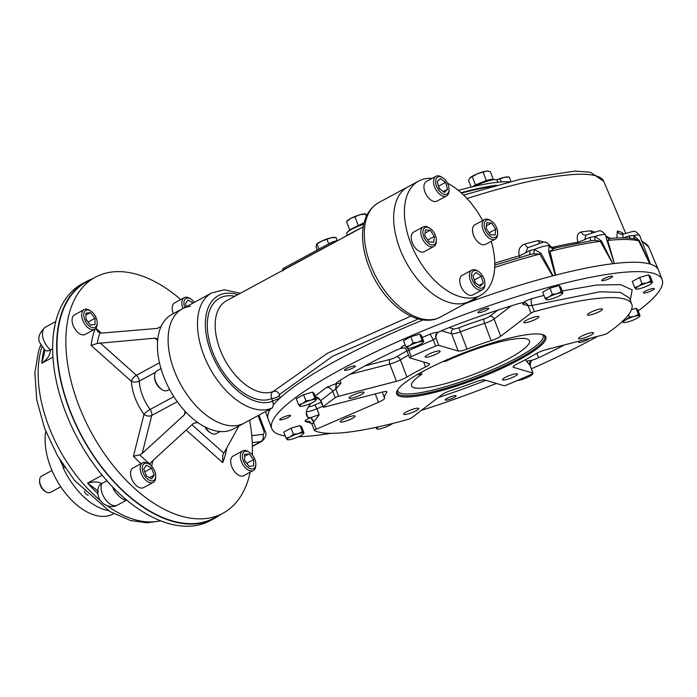 <?xml version="1.0" encoding="UTF-8"?>
<svg xmlns="http://www.w3.org/2000/svg" width="697" height="697" viewBox="0 0 697 697"><rect width="100%" height="100%" fill="white"/><g stroke="black" fill="none" stroke-linecap="round" stroke-linejoin="round"><path stroke-width="1.05" d="M488.719 308.588A5.803 1.054 159.1 0 0 488.728 308.405A5.803 1.054 159.1 0 0 482.925 309.485A5.803 1.054 159.1 0 0 477.881 312.544A5.803 1.054 159.1 0 0 483.248 311.62A5.803 1.054 159.1 0 0 488.719 308.588M610.607 277.99A5.803 1.054 159.1 0 0 612.541 276.343A5.803 1.054 159.1 0 0 606.747 277.423A5.803 1.054 159.1 0 0 601.703 280.482A5.803 1.054 159.1 0 0 604.987 280.229A5.803 1.054 159.1 0 0 610.607 277.99M648.358 292.026A5.803 1.054 159.1 0 0 654.265 288.654A5.803 1.054 159.1 0 0 648.471 289.743A5.803 1.054 159.1 0 0 643.427 292.801A5.803 1.054 159.1 0 0 648.358 292.026M580.174 340.842A5.803 1.054 159.1 0 0 578.623 342.279A5.803 1.054 159.1 0 0 579.869 342.462A5.803 1.054 159.1 0 0 585.41 340.798A5.803 1.054 159.1 0 0 589.383 338.454M445.252 399.764A5.803 1.054 159.1 0 0 445.244 399.939A5.803 1.054 159.1 0 0 451.046 398.858A5.803 1.054 159.1 0 0 456.091 395.8A5.803 1.054 159.1 0 0 450.724 396.724A5.803 1.054 159.1 0 0 445.252 399.764M285.604 416.318A5.803 1.054 159.1 0 0 279.697 419.69A5.803 1.054 159.1 0 0 285.5 418.601A5.803 1.054 159.1 0 0 290.544 415.551A5.803 1.054 159.1 0 0 285.604 416.318M354.102 365.881A5.803 1.054 159.1 0 0 347.899 367.833A5.803 1.054 159.1 0 0 344.51 370.203A5.803 1.054 159.1 0 0 350.303 369.122A5.803 1.054 159.1 0 0 355.348 366.064A5.803 1.054 159.1 0 0 354.102 365.881M638.182 310.888A208.908 37.978 159.1 0 0 662.15 279.645A208.908 37.978 159.1 0 0 617.133 272.997A208.908 37.978 159.1 0 0 393.944 343.386A208.908 37.978 159.1 0 0 271.821 428.699A208.908 37.978 159.1 0 0 285.239 435.965M298.621 436.697A208.908 37.978 159.1 0 0 330.761 433.342M421.432 410.359A208.908 37.978 159.1 0 0 496.421 383.455M531.367 368.818A208.908 37.978 159.1 0 0 597.747 336.294M621.306 322.397A208.908 37.978 159.1 0 0 622.552 321.596M564.352 344.937A171.767 31.226 -20.9 0 1 538.537 357.744A9.288 1.69 -20.9 0 1 531.68 360.34L530.373 362.649M485.887 380.344A171.767 31.226 -20.9 0 1 438.178 397.569M311.629 423.428L305.042 421.31C304.998 420.422 306.898 419.176 310.723 417.573L311.089 417.416A9.288 1.69 -20.9 0 1 307.969 417.433A171.767 31.226 -20.9 0 1 306.636 415.36A171.767 31.226 -20.9 0 1 311.132 403.241M316.072 398.44A9.288 1.69 -20.9 0 1 317.483 397.63M316.917 397.482L315.785 397.699M315.149 396.018L326.449 387.471L336.424 383.507A9.288 1.69 -20.9 0 1 336.398 383.463A9.288 1.69 -20.9 0 1 338.089 381.634A171.767 31.226 -20.9 0 1 395.434 350.608A9.288 1.69 -20.9 0 1 401.716 348.186L401.629 348.16C400.226 347.916 401.324 346.871 404.931 345.041L405.14 344.945M422.19 337.479L430.18 334.124C434.545 332.513 437.193 331.929 438.143 332.373L438.239 332.417A9.288 1.69 -20.9 0 1 443.71 329.759A171.767 31.226 -20.9 0 1 518.219 303.744A9.288 1.69 -20.9 0 1 523.072 302.794L523.186 302.707C524.797 301.365 527.742 299.998 532.029 298.595L543.948 295.38M562.165 290.98L596.649 285.012L620.635 284.646L632.17 289.908L630.315 300.381M662.15 279.645L658.569 270.262A208.908 37.978 159.1 0 0 613.543 263.614A208.908 37.978 159.1 0 0 465.674 303.395M423.096 319.914A208.908 37.978 159.1 0 0 273.494 404.835M270.497 408.921A208.908 37.978 159.1 0 0 268.24 419.315L271.821 428.699M423.619 361.961L425.536 366.979A9.148 1.664 -20.9 0 0 429.544 363.878A9.148 1.664 -20.9 0 0 429.178 363.607L409.679 357.849A2.788 0.505 159.1 0 1 409.566 357.77L406.752 350.391L408.834 350.443L407.893 348.387M411.195 356.629A171.767 31.226 -20.9 0 1 435.651 346.052L433.29 339.866L408.834 350.443L411.195 356.629A2.788 0.505 159.1 0 0 409.566 357.77M436.296 334.333L435.982 337.845L433.29 339.866L430.18 334.124M435.651 346.052A2.788 0.505 159.1 0 1 438.727 345.294L458.208 351.044A9.314 1.69 159.1 0 0 466.999 349.084A92.849 16.885 -20.9 0 1 491.167 340.641A9.148 1.664 159.1 0 0 500.681 336.233L530.966 313.11L528.117 305.643L523.168 304.467L524.135 303.151L523.072 302.794C525.25 302.498 526.897 303.483 527.995 305.73M530.966 313.11A2.788 0.505 159.1 0 1 534.303 311.637A171.767 31.226 -20.9 0 1 631.77 304.197A171.767 31.226 -20.9 0 1 607.418 333.227A2.788 0.505 159.1 0 1 604.003 334.673L546.291 349.615A9.288 1.69 159.1 0 0 535.81 353.858A92.849 16.885 -20.9 0 1 517.183 363.921A9.288 1.69 159.1 0 0 513.097 367.084A9.288 1.69 159.1 0 0 513.471 367.354L532.926 373.095L529.894 365.167L526.374 361.142L531.68 360.34C529.807 361.403 529.145 362.98 529.711 365.08M532.926 373.095A2.788 0.505 159.1 0 1 533.031 373.183A2.788 0.505 159.1 0 1 531.41 374.315A171.767 31.226 -20.9 0 1 506.946 384.892A2.788 0.505 159.1 0 1 503.879 385.659L484.432 379.917A9.288 1.69 159.1 0 0 475.694 381.86A92.849 16.885 -20.9 0 1 451.133 390.416A8.695 1.577 -20.9 0 0 442.037 394.624L411.631 417.834A2.788 0.505 159.1 0 1 408.303 419.306A171.767 31.226 -20.9 0 1 314.443 430.502A2.788 0.505 159.1 0 1 314.382 430.441L312.012 424.22L319.174 414.767L311.089 417.416L313.711 421.589M314.382 430.441A2.788 0.505 159.1 0 1 316.211 429.221L378.48 402.3A9.314 1.69 -20.9 0 0 384.587 398.231A92.849 16.885 159.1 0 1 386.713 392.437A9.148 1.664 -20.9 0 0 386.913 391.836A9.148 1.664 -20.9 0 0 382.348 392.071L324.488 407.057A2.788 0.505 159.1 0 1 323.094 407.126L320.62 400.636L336.076 388.717L341.042 383.228L336.424 383.507L336.076 388.717M323.094 407.126A2.788 0.505 159.1 0 1 323.295 406.804A171.767 31.226 -20.9 0 1 335.179 397.726L332.817 391.54C331.363 388.525 329.237 387.166 326.449 387.471M335.179 397.726A2.788 0.505 159.1 0 1 338.603 396.279L396.41 381.311A9.314 1.69 -20.9 0 0 406.935 377.042A92.849 16.885 159.1 0 1 425.536 366.979M435.982 337.845C435.337 335.44 436.087 333.628 438.239 332.417L437.359 333.009M436.723 333.549L436.104 334.848L437.402 332.974M402.639 347.908L404.277 347.995L401.629 348.16M530.06 365.385L529.894 365.167C529.328 363.041 529.99 361.447 531.881 360.384M631.77 304.197L629.408 298.011L620.365 292.4L599.96 291.799L531.942 305.452L528.117 305.643C527.01 303.387 525.372 302.411 523.186 302.707M338.603 396.279L335.745 388.813L336.093 383.594M438.727 345.294L435.869 337.827C435.224 335.414 435.982 333.593 438.143 332.373M591.849 332.635A8.033 1.464 -20.9 0 1 593.583 332.887A8.033 1.464 -20.9 0 1 586.604 337.113A8.033 1.464 -20.9 0 1 578.58 338.611A8.033 1.464 -20.9 0 1 583.276 335.335A8.033 1.464 -20.9 0 1 591.849 332.635M515.754 373.775A8.033 1.464 -20.9 0 1 517.488 374.028A8.033 1.464 -20.9 0 1 510.5 378.253A8.033 1.464 -20.9 0 1 502.485 379.76A8.033 1.464 -20.9 0 1 507.172 376.476A8.033 1.464 -20.9 0 1 515.754 373.775M416.998 408.224A8.033 1.464 -20.9 0 1 418.723 408.486A8.033 1.464 -20.9 0 1 411.744 412.711A8.033 1.464 -20.9 0 1 403.72 414.21A8.033 1.464 -20.9 0 1 408.416 410.934A8.033 1.464 -20.9 0 1 416.998 408.224M353.423 415.813A8.033 1.464 -20.9 0 1 355.156 416.065A8.033 1.464 -20.9 0 1 348.178 420.291A8.033 1.464 -20.9 0 1 340.153 421.79A8.033 1.464 -20.9 0 1 344.849 418.514A8.033 1.464 -20.9 0 1 353.423 415.813M362.292 392.08A8.033 1.464 -20.9 0 1 364.017 392.333A8.033 1.464 -20.9 0 1 357.038 396.558A8.033 1.464 -20.9 0 1 349.014 398.065A8.033 1.464 -20.9 0 1 353.71 394.781A8.033 1.464 -20.9 0 1 362.292 392.08M438.387 350.94A8.033 1.464 -20.9 0 1 440.121 351.192A8.033 1.464 -20.9 0 1 433.142 355.418A8.033 1.464 -20.9 0 1 425.118 356.916A8.033 1.464 -20.9 0 1 429.814 353.64A8.033 1.464 -20.9 0 1 438.387 350.94M537.152 316.482A8.033 1.464 -20.9 0 1 538.877 316.734A8.033 1.464 -20.9 0 1 531.898 320.968A8.033 1.464 -20.9 0 1 523.874 322.467A8.033 1.464 -20.9 0 1 528.57 319.182A8.033 1.464 -20.9 0 1 537.152 316.482M600.718 308.902A8.033 1.464 -20.9 0 1 602.443 309.154A8.033 1.464 -20.9 0 1 595.465 313.38A8.033 1.464 -20.9 0 1 587.44 314.887A8.033 1.464 -20.9 0 1 592.136 311.603A8.033 1.464 -20.9 0 1 600.718 308.902M528.692 334.447A79.85 14.515 159.1 0 0 449.948 358.467A79.85 14.515 159.1 0 0 397.029 390.965A79.85 14.515 159.1 0 0 476.478 379.037A79.85 14.515 159.1 0 0 543.651 334.969A79.85 14.515 159.1 0 0 528.692 334.447M397.342 390.372A78.918 14.349 159.1 0 0 397.246 392.777A78.918 14.349 159.1 0 0 476.095 378.027A78.918 14.349 159.1 0 0 544.706 336.468A78.918 14.349 159.1 0 0 543.033 334.734M51.97 470.484L41.654 476.06A9.288 5.358 61.6 0 0 39.624 480.242L39.59 481.383A7.894 4.548 61.6 0 0 44.904 491.219L45.88 491.812A9.288 5.358 61.6 0 0 49.33 492.762A9.288 5.358 61.6 0 0 50.489 492.396L60.805 486.82M39.624 480.242A9.288 5.358 61.6 0 0 45.88 491.812M88.301 495.166A4.87 2.814 -118.4 0 1 84.241 491.211M113.655 513.663L113.045 513.994A58.034 33.465 -118.4 0 1 66.137 494.042A58.034 33.465 -118.4 0 1 45.749 431.382M108.262 510.57A58.034 33.465 -118.4 0 1 63.113 467.635L63.139 464.934M62.817 466.058L59.959 459.907M144.767 471.66L146.544 476.034M151.58 468.131L154.211 475.023L151.624 478.935L146.405 475.955L143.774 469.064L146.361 465.152L151.58 468.131L144.906 471.738M149.367 477.645L154.211 475.023M149.193 464.158L148.156 463.522A11.143 6.421 61.6 0 0 144.018 462.39A11.143 6.421 61.6 0 0 142.624 462.817A11.143 6.421 61.6 0 0 141.718 474.561A11.143 6.421 61.6 0 0 151.833 482.855A11.143 6.421 61.6 0 0 153.227 482.42A11.143 6.421 61.6 0 0 155.666 477.41L155.701 476.19A9.653 5.567 61.6 0 0 149.193 464.158A9.653 5.567 61.6 0 0 142.484 470.266A9.653 5.567 61.6 0 0 152.382 480.913A9.653 5.567 61.6 0 0 155.701 476.19M142.624 462.817L133.014 468.018A11.143 6.421 61.6 0 0 132.665 480.869A11.143 6.421 61.6 0 0 143.617 487.621L153.227 482.42M244.595 460.229L246.938 463.583M244.577 454.4L249.082 453.86L253.612 459.567L253.638 465.805L249.134 466.345L244.603 460.639L244.577 454.4M244.586 456.3L249.082 453.86M246.938 463.174L253.612 459.567M249.308 452.214L248.271 451.578A11.143 6.421 61.6 0 0 242.739 450.881A11.143 6.421 61.6 0 0 241.354 461.475A11.143 6.421 61.6 0 0 253.333 470.484A11.143 6.421 61.6 0 0 255.782 465.465L255.816 464.254A9.653 5.567 61.6 0 0 254.902 459.41A9.653 5.567 61.6 0 0 249.308 452.214A9.653 5.567 61.6 0 0 242.399 455.977A9.653 5.567 61.6 0 0 248.89 467.983A9.653 5.567 61.6 0 0 255.816 464.254M242.739 450.881L233.129 456.073A11.143 6.421 61.6 0 0 231.744 466.676A11.143 6.421 61.6 0 0 243.732 475.676L253.333 470.484M85.984 318.982L88.327 322.336M95.027 324.549L90.523 325.09L85.984 319.392L85.958 313.153L90.462 312.613L95.001 318.311L95.027 324.549M88.327 321.918L95.001 318.311M85.966 315.044L90.462 312.613M90.697 310.967L89.66 310.331A11.143 6.421 61.6 0 0 84.128 309.625A11.143 6.421 61.6 0 0 82.734 320.228A11.143 6.421 61.6 0 0 94.722 329.228A11.143 6.421 61.6 0 0 97.171 324.218L97.205 322.999A9.653 5.567 61.6 0 0 90.697 310.967A9.653 5.567 61.6 0 0 84.72 311.428A9.653 5.567 61.6 0 0 84.694 319.54A9.653 5.567 61.6 0 0 92.135 327.564A9.653 5.567 61.6 0 0 97.205 322.999M84.128 309.625L74.518 314.826A11.143 6.421 61.6 0 0 74.161 327.677A11.143 6.421 61.6 0 0 85.112 334.429L94.722 329.228M186.413 306.61L185.393 303.927L187.972 300.015L193.147 302.968M194.297 302.35A9.653 5.567 61.6 0 0 190.812 299.022L189.776 298.386A11.143 6.421 61.6 0 0 185.629 297.253A11.143 6.421 61.6 0 0 184.243 297.689A11.143 6.421 61.6 0 0 182.928 308.492M190.812 299.022A9.653 5.567 61.6 0 0 187.223 298.037A9.653 5.567 61.6 0 0 184.775 307.499M184.243 297.689L174.633 302.881A11.143 6.421 61.6 0 0 173.318 313.685M98.416 491.272L87.595 483.143C93.964 481.453 98.652 481.618 101.657 483.64L101.657 483.64A11.143 8.137 -159.4 0 0 98.495 487.116C96.439 491.969 98.913 499.801 101.353 501.622C102.529 504.114 110.884 509.002 117.366 505.133L126.715 500.08M117.366 505.133A13.931 8.033 61.6 0 1 105.395 499.418A13.931 8.033 61.6 0 1 101.657 483.64A11.143 8.129 -159.5 0 0 98.495 487.116M45.009 350.277L45.009 350.277A11.143 5.559 127.6 0 0 50.567 349.859A5.567 3.215 61.6 0 0 50.567 349.859A11.143 5.55 127.7 0 1 45.009 350.277L39.694 342.523C37.525 337.627 39.459 332.478 45.488 327.102A13.931 8.033 61.6 0 0 42.857 337.374A13.931 8.033 61.6 0 0 50.567 349.859C50.271 354.921 47.344 359.364 41.794 363.207L52.963 357.16M44.521 352.813L41.794 363.207A112.348 64.777 61.6 0 1 43.998 349.432M115.284 489.642L114.047 490.331C117.758 495.454 121.33 498.634 124.763 499.88A5.567 4.191 97.9 0 1 125.991 499.47M92.135 278.948A134.634 77.628 61.6 0 0 86.254 281.597L82.246 283.766A134.634 77.628 61.6 0 0 58.008 314.025A134.634 77.628 61.6 0 0 54.07 329.646A134.634 77.628 61.6 0 0 115.101 489.46A134.634 77.628 61.6 0 0 130.104 502.825A134.634 77.628 61.6 0 0 210.302 520.624L214.31 518.463A134.634 77.628 61.6 0 0 219.755 514.987M53.686 332.26L55.577 321.735M86.254 281.597A134.634 77.628 61.6 0 0 81.993 436.949A134.634 77.628 61.6 0 0 214.31 518.463M180.793 299.553A134.164 77.367 61.6 0 0 112.06 271.996A134.164 77.367 61.6 0 0 95.315 277.232A134.164 77.367 61.6 0 0 91.072 432.044A134.164 77.367 61.6 0 0 222.927 513.271A134.164 77.367 61.6 0 0 250.145 472.209M252.288 454.888A134.164 77.367 61.6 0 0 249.57 420.239M95.315 277.232L86.472 282.006A134.164 77.367 61.6 0 0 69.735 409.636A134.164 77.367 61.6 0 0 214.092 518.054L222.927 513.271M190.499 306.253A64.995 37.481 61.6 0 0 182.387 308.788L171.723 314.556A64.995 37.481 61.6 0 0 161.138 326.414L157.461 328.392L102.389 333.027L99.906 332.87L97.989 331.789L95.742 328.426M99.906 332.87A93.633 53.991 61.6 0 0 97.24 343.438L155.004 338.15L157.165 338.725L157.696 340.066A64.995 37.481 61.6 0 0 184.731 410.882L185.28 413.243L184.296 414.863L142.188 453.425L139.792 454.88L133.432 456.239A98.617 56.866 61.6 0 0 141.029 463.679M139.792 454.88A93.633 53.991 61.6 0 0 149.951 463.923L151.554 461.762L193.661 423.21L197.852 422.565A64.995 37.481 61.6 0 0 233.539 428.899L272.562 407.771L273.468 404.33L271.795 398.597C270.567 395.426 271.02 393.064 273.154 391.522L327.529 353.205L410.829 316.15M191.98 424.752L223.859 453.146L222.779 455.237L222.7 462.616A98.617 56.866 61.6 0 0 226.725 447.988M222.517 455.847L222.779 455.237M149.951 463.923L149.724 464.507M142.188 453.425L151.754 415.456A5.567 3.851 14.1 0 1 144 414.288L133.432 456.239M177.256 401.672L151.754 415.456A5.567 3.215 61.6 0 0 150.116 409.461A5.567 1.089 -36.5 0 0 144 414.288A39.929 23.018 61.6 0 1 131.419 381.32L91.124 345.442L97.24 343.438M173.841 396.637L150.116 409.461A34.353 19.812 61.6 0 1 139.287 381.102A5.567 2.901 -2.9 0 1 131.419 381.32A5.567 2.422 -48.3 0 1 136.403 375.256L99.932 342.785M161.138 326.414A64.995 37.481 61.6 0 0 157.696 340.066M223.859 453.146L238.949 425.98M184.731 410.882A64.995 37.481 61.6 0 0 197.852 422.565M182.387 308.788A64.995 37.481 61.6 0 0 180.331 383.786A64.995 37.481 61.6 0 0 244.211 423.131A64.995 37.481 61.6 0 1 180.331 383.786A64.995 37.481 61.6 0 1 182.387 308.788L211.749 292.914A64.995 37.481 61.6 0 0 209.231 367.04A64.995 37.481 61.6 0 0 272.562 407.771M496.473 185.271A109.098 19.838 159.1 0 0 461.1 192.729M509.664 181.812A109.098 19.838 159.1 0 0 458.382 190.412M362.788 227.091A109.098 19.838 159.1 0 0 342.506 238.052M288.07 265.853L329.481 243.462M326.832 244.891L327.494 244.534M288.994 265.357L326.823 244.856M432.096 178.406A64.995 37.481 61.6 0 0 426.799 178.502A64.995 37.481 61.6 0 0 418.688 181.037A64.995 37.481 61.6 0 0 416.632 256.034A64.995 37.481 61.6 0 0 480.503 295.38A64.995 37.481 61.6 0 0 491.228 241.284M482.664 220.574A64.995 37.481 61.6 0 0 447.369 183.084M418.688 181.037L407.937 186.84A64.995 37.481 61.6 0 0 405.881 261.837A64.995 37.481 61.6 0 0 469.761 301.191L439.119 317.71C418.914 327.433 390.207 308.24 374.707 279.314C359.042 250.057 356.672 215.643 378.576 202.714L407.937 186.84A64.995 37.481 61.6 0 0 405.881 261.837A64.995 37.481 61.6 0 0 469.761 301.191L480.503 295.38M542.388 334.543A77.742 14.132 -20.9 0 1 543.268 336.276A77.742 14.132 -20.9 0 1 495.976 368.094A77.742 14.132 -20.9 0 1 414.61 393.535A77.742 14.132 -20.9 0 1 398.196 391.679A77.742 14.132 -20.9 0 1 397.691 389.797M417.006 374.759L421.92 374.176A63.139 11.483 159.1 0 0 411.5 385.85A63.139 11.483 159.1 0 0 474.579 374.045A63.139 11.483 159.1 0 0 529.459 340.798A63.139 11.483 159.1 0 0 445.941 361.194L442.952 361.543M421.92 374.176L421.223 372.364M461.501 193.095A106.894 19.438 -20.9 0 1 491.96 186.526M418.348 318.947L332.696 356.176L279.323 394.65L280.055 398.022L272.658 401.002L273.468 404.33M269.451 409.488L269.408 410.829M642.103 241.807A5.567 1.647 158.4 0 0 642.146 241.833L650.493 264.172A14.01 2.544 159.1 0 0 649.761 263.954L638.687 240.813L634.488 238.792C628.215 237.729 620.173 237.599 610.38 238.383L606.102 236.257A5.567 5.376 147.3 0 0 609.675 238.609L607.732 240.43L614.345 263.518A14.01 2.544 159.1 0 0 612.776 263.701L600.309 241.319L595.038 240.352L592.189 240.552L555.718 247.853C553.714 248.655 551.702 247.792 549.672 245.274C547.075 242.495 544.819 241.493 542.911 242.277L527.664 247.792L525.625 252.906L519.291 255.825C517.915 249.883 519.814 245.936 524.998 243.976A5.567 2.675 -105.1 0 0 528.248 247.426M555.213 275.228L548.696 251.469A5.567 1.499 163.5 0 0 550.003 251.39L555.657 275.123L555.213 275.228A14.01 2.544 159.1 0 0 553.043 275.794L552.573 275.925L539.739 254.048L533.466 253.874L529.764 254.571L494.783 265.104M473.28 300.651L466.72 302.838M439.119 317.71L438.631 317.919M269.338 410.969L268.31 410.106M476.556 297.514L473.603 300.538M272.736 401.219A4.644 0.993 -19.5 0 1 272.719 401.219A59.419 34.266 61.6 0 1 209.448 347.829A59.419 34.266 61.6 0 1 237.79 294.665M279.253 395.765A4.644 0.993 -19.5 0 1 271.795 398.597A56.64 32.654 61.6 0 1 212.088 350.417A56.64 32.654 61.6 0 1 234.802 296.277M630.323 238.243A5.567 1.516 72.1 0 1 629.008 235.943L633.8 235.534L639.341 240.657L649.761 263.954M650.493 264.172L646.528 253.403M639.341 240.657A5.567 0.462 -24.5 0 1 638.687 240.813A208.028 37.821 -20.9 0 0 607.732 240.43A5.567 1.621 161.1 0 1 606.887 240.256L605.58 235.177A14.01 2.544 159.1 0 0 605.545 235.028A14.01 2.544 159.1 0 0 594.924 236.449L601.433 240.909L612.776 263.701M614.345 263.518L606.887 240.256M605.815 235.752A5.567 5.376 147.3 0 0 606.102 236.257L605.545 235.028C602.583 231.334 600.178 230.045 598.322 231.169L586.107 235.037L584.591 239.742L577.961 242.234C576.332 236.44 577.438 233.007 581.263 231.935A5.567 4.304 -97.9 0 0 585.82 235.124A5.567 4.304 -97.9 0 0 585.828 235.124L586.107 235.037M601.433 240.909A5.567 0.636 -26.4 0 1 600.309 241.319A208.028 37.821 -20.9 0 0 550.003 251.39L553.697 248.637L556.476 247.749M529.189 254.736A5.567 2.649 63.4 0 0 529.598 250.615L534.346 249.448L541.16 253.42L553.043 275.794M548.696 251.469L549.07 245.64L549.706 245.405L549.07 245.64A5.567 5.114 -152.9 0 0 553.697 248.637M541.16 253.42A5.567 0.863 -27.5 0 1 539.739 254.048A208.028 37.821 -20.9 0 0 494.713 267.404M524.998 243.976A191.57 34.833 -20.9 0 1 538.215 240.552L546.753 242.756M538.215 240.552A5.567 3.058 -103.9 0 0 539.626 242.852M520.049 257.341A4.644 1.995 74.2 0 1 519.274 255.834L519.291 255.825A4.644 2.03 -107.7 0 0 520.119 257.324M549.07 245.64A14.01 2.544 159.1 0 0 534.346 249.448A5.567 1.098 -86.9 0 1 533.466 253.874M581.263 231.935A191.57 34.833 -20.9 0 1 590.829 230.794L594.532 231.892M590.829 230.794A5.567 4.565 -95.6 0 0 592.041 232.632M610.79 238.513L609.675 238.609M578.31 242.965A4.644 3.415 80.7 0 1 577.944 242.234A4.644 3.441 -101.8 0 0 578.344 242.965M590.707 240.787A5.567 0.61 67.9 0 0 589.793 237.372L594.924 236.449A5.567 0.828 -83 0 0 595.038 240.352M616.845 237.991L617.324 231.116A191.57 34.833 -20.9 0 1 621.776 232.432L623.406 234.061M621.776 232.432A5.567 5.376 -67.9 0 0 622.97 234.192M617.324 231.116A5.567 5.271 -78.2 0 0 621.018 234.227L623.597 233.992C636.675 230.716 633.651 229.531 639.672 235.455A14.01 2.544 159.1 0 0 633.8 235.534A5.567 2.561 -75 0 0 635.115 238.923M641.937 240.935L642.146 241.833A208.028 37.821 -20.9 0 1 648.829 247.235L658.404 269.878M624.111 233.887C622.726 234.018 622.473 235.394 623.362 238.025M282.956 270.114L282.991 270.227A5.567 1.011 -20.9 0 1 282.956 270.114L334.299 242.356A5.567 1.011 -20.9 0 1 334.908 242.155M283.069 270.872L282.965 270.227A5.567 1.011 -20.9 0 1 282.965 270.227L282.633 269.373A5.567 1.011 -20.9 0 1 284.498 267.779L329.873 243.253A5.567 1.011 -20.9 0 1 337.226 240.683L337.749 240.622M279.323 394.65A4.644 4.208 57 0 0 273.154 391.522A51.064 29.448 61.6 0 1 223.964 358.232A51.064 29.448 61.6 0 1 226.386 300.834L363.32 226.795M577.944 242.234L577.961 242.234A191.928 34.894 159.1 0 0 551.937 247.409M438.335 185.585L439.763 189.009M447.561 189.27L444.407 192.398L439.223 188.626L437.211 181.717L440.365 178.589L445.549 182.37L447.561 189.27L443.283 191.588M438.875 185.977L445.549 182.37M442.56 177.639L441.523 177.003A11.143 6.421 61.6 0 0 435.991 176.297A11.143 6.421 61.6 0 0 436.601 190.743A11.143 6.421 61.6 0 0 446.585 195.901A11.143 6.421 61.6 0 0 449.034 190.891L449.068 189.671A9.653 5.567 61.6 0 0 442.56 177.639A9.653 5.567 61.6 0 0 436.026 179.199A9.653 5.567 61.6 0 0 438.291 189.549A9.653 5.567 61.6 0 0 445.235 194.419A9.653 5.567 61.6 0 0 449.068 189.671M435.991 176.297L426.381 181.49A11.143 6.421 61.6 0 0 426.033 194.35A11.143 6.421 61.6 0 0 436.984 201.093L446.585 195.901M169.563 389.353L167.663 390.381A11.143 6.421 -118.4 0 1 166.269 390.817A11.143 6.421 -118.4 0 1 162.131 389.675A11.143 6.421 -118.4 0 1 154.621 375.796A11.143 6.421 -118.4 0 1 157.069 370.778L160.998 368.652M162.131 389.675L161.094 389.039A9.653 5.567 -118.4 0 1 154.586 377.007L154.621 375.796M474.108 279.462L475.528 282.895M472.984 275.594L476.138 272.466L481.313 276.247L483.335 283.148L480.172 286.275L474.997 282.503L472.984 275.594M479.057 285.465L483.335 283.148M474.648 279.854L481.313 276.247M478.386 271.464L477.349 270.828A11.143 6.421 61.6 0 0 471.817 270.122A11.143 6.421 61.6 0 0 472.427 284.568A11.143 6.421 61.6 0 0 482.42 289.725A11.143 6.421 61.6 0 0 484.859 284.707L484.894 283.496A9.653 5.567 61.6 0 0 482.254 275.324A9.653 5.567 61.6 0 0 478.386 271.464A9.653 5.567 61.6 0 0 471.477 275.219A9.653 5.567 61.6 0 0 477.968 287.225A9.653 5.567 61.6 0 0 484.894 283.496M471.817 270.122L462.207 275.315A11.143 6.421 61.6 0 0 462.817 289.769A11.143 6.421 61.6 0 0 472.81 294.918L482.42 289.725M489.102 232.815L495.776 229.208L495.123 235.002L490.305 234.628L486.157 228.459L489.102 232.833M486.454 225.837L491.629 223.04L495.776 229.208M486.157 228.459L486.811 222.665L491.629 223.04M491.132 220.888L490.096 220.252A11.143 6.421 61.6 0 0 484.563 219.555A11.143 6.421 61.6 0 0 483.692 220.2A11.143 6.421 61.6 0 0 484.676 233.216A11.143 6.421 61.6 0 0 495.158 239.158A11.143 6.421 61.6 0 0 496.029 238.513A11.143 6.421 61.6 0 0 497.606 234.14L497.641 232.929A9.653 5.567 61.6 0 0 491.132 220.888A9.653 5.567 61.6 0 0 485.582 220.844A9.653 5.567 61.6 0 0 488.675 235.02A9.653 5.567 61.6 0 0 497.641 232.929M484.563 219.555L474.953 224.748A11.143 6.421 61.6 0 0 474.605 237.607A11.143 6.421 61.6 0 0 485.548 244.351L495.158 239.158M220.13 431.53L216.236 433.639A11.143 6.421 -118.4 0 1 210.703 432.933A11.143 6.421 -118.4 0 1 205.415 427.13M210.703 432.933L209.666 432.297A9.653 5.567 -118.4 0 1 204.857 426.843M424.769 235.638L427.714 240.047L434.388 236.414L433.734 242.207L428.916 241.833L424.769 235.664L425.423 229.871L430.241 230.245L434.388 236.414M425.065 233.042L430.241 230.245M429.814 228.207L428.777 227.57A11.143 6.421 61.6 0 0 423.245 226.865A11.143 6.421 61.6 0 0 422.382 227.51A11.143 6.421 61.6 0 0 423.358 240.535A11.143 6.421 61.6 0 0 433.848 246.468A11.143 6.421 61.6 0 0 434.71 245.823A11.143 6.421 61.6 0 0 436.287 241.458L436.322 240.238A9.653 5.567 61.6 0 0 429.814 228.207A9.653 5.567 61.6 0 0 423.558 236.039A9.653 5.567 61.6 0 0 434.963 244.028A9.653 5.567 61.6 0 0 436.322 240.238M423.245 226.865L413.635 232.066A11.143 6.421 61.6 0 0 412.772 232.711A11.143 6.421 61.6 0 0 413.748 245.727A11.143 6.421 61.6 0 0 424.238 251.669L433.848 246.468M300.625 435.703A8.817 1.603 -20.9 0 1 292.487 438.988A8.817 1.603 -20.9 0 1 287.704 439.798A8.817 1.603 -20.9 0 1 287.19 439.615A8.817 1.603 159.1 0 1 290.03 436.967A8.817 1.603 -20.9 0 1 298.168 433.682A8.817 1.603 -20.9 0 1 303.465 433.055A8.817 1.603 -20.9 0 1 303.317 433.83A8.817 1.603 -20.9 0 1 300.625 435.703M303.465 433.055L304.005 433.003L301.679 426.904L300.041 425.553L302.367 431.652L304.005 433.003M287.73 439.572L286.092 438.221L290.03 436.967L293.42 434.266L298.168 433.682L302.367 431.652M286.092 438.221L283.766 432.123L291.085 428.167L300.041 425.553M293.42 434.266L291.085 428.167M532.308 373.862A8.817 1.603 -20.9 0 1 532.099 374.585A8.817 1.603 -20.9 0 1 529.406 376.458A8.817 1.603 -20.9 0 1 521.269 379.743A8.817 1.603 -20.9 0 1 517.209 380.571M636.657 318.468A8.817 1.603 -20.9 0 1 628.52 321.753A8.817 1.603 -20.9 0 1 623.745 322.563A8.817 1.603 -20.9 0 1 623.223 322.389A8.817 1.603 159.1 0 1 626.072 319.731A8.817 1.603 -20.9 0 1 634.209 316.447A8.817 1.603 -20.9 0 1 639.506 315.819A8.817 1.603 -20.9 0 1 639.358 316.604A8.817 1.603 -20.9 0 1 636.657 318.468M639.506 315.819L640.046 315.767L637.711 309.668L636.082 308.318L638.408 314.425L640.046 315.767M622.979 320.838L626.072 319.731L629.452 317.03L634.209 316.447L638.408 314.425M623.771 322.336L622.133 320.986M629.452 317.03L628.563 314.695M631.482 309.66L636.082 308.318M392.568 423.488A8.817 1.603 -20.9 0 1 390.215 425.013A8.817 1.603 -20.9 0 1 382.078 428.298A8.817 1.603 -20.9 0 1 377.295 429.108A8.817 1.603 -20.9 0 1 376.781 428.934A8.817 1.603 159.1 0 1 378.802 426.747M377.321 428.882L375.683 427.54L378.445 426.825M559.56 295.711A8.817 1.603 -20.9 0 1 551.423 298.996A8.817 1.603 -20.9 0 1 546.64 299.806A8.817 1.603 -20.9 0 1 546.126 299.623A8.817 1.603 159.1 0 1 548.966 296.974A8.817 1.603 -20.9 0 1 557.103 293.69A8.817 1.603 -20.9 0 1 562.401 293.062A8.817 1.603 -20.9 0 1 562.252 293.838A8.817 1.603 -20.9 0 1 559.56 295.711M562.401 293.062L562.941 293.01L560.615 286.911L558.977 285.561L561.303 291.66L562.941 293.01M546.666 299.579L545.028 298.229L548.966 296.974L552.346 294.273L557.103 293.69L561.303 291.66M545.028 298.229L542.702 292.13L550.02 288.175L558.977 285.561M552.346 294.273L550.02 288.175M420.369 344.274A8.817 1.603 -20.9 0 1 412.232 347.55A8.817 1.603 -20.9 0 1 407.449 348.361A8.817 1.603 -20.9 0 1 406.935 348.186A8.817 1.603 159.1 0 1 409.775 345.538A8.817 1.603 -20.9 0 1 417.912 342.253A8.817 1.603 -20.9 0 1 423.21 341.617A8.817 1.603 -20.9 0 1 423.062 342.401A8.817 1.603 -20.9 0 1 420.369 344.274M423.21 341.617L423.75 341.565L421.424 335.466L419.786 334.124L422.112 340.223L423.75 341.565M407.475 348.134L405.837 346.792L409.775 345.538L413.155 342.828L417.912 342.253L422.112 340.223M405.837 346.792L403.511 340.685L410.829 336.729L419.786 334.124M413.155 342.828L410.829 336.729M649.151 285.021A8.817 1.603 -20.9 0 1 641.013 288.305A8.817 1.603 -20.9 0 1 636.23 289.116A8.817 1.603 -20.9 0 1 635.716 288.941A8.817 1.603 159.1 0 1 638.557 286.284A8.817 1.603 -20.9 0 1 646.694 283.008A8.817 1.603 -20.9 0 1 651.991 282.372A8.817 1.603 -20.9 0 1 651.843 283.156A8.817 1.603 -20.9 0 1 649.151 285.021M651.991 282.372L652.531 282.32L650.205 276.221L648.567 274.879L650.893 280.978L652.531 282.32M636.256 288.889L634.618 287.547L638.557 286.284L641.946 283.583L646.694 283.008L650.893 280.978M634.618 287.547L632.292 281.44L639.611 277.484L648.567 274.879M641.946 283.583L639.611 277.484M313.11 402.256A8.817 1.603 -20.9 0 1 304.972 405.541A8.817 1.603 -20.9 0 1 300.198 406.351A8.817 1.603 -20.9 0 1 299.675 406.177A8.817 1.603 159.1 0 1 302.524 403.519A8.817 1.603 -20.9 0 1 310.662 400.235A8.817 1.603 -20.9 0 1 315.959 399.608A8.817 1.603 -20.9 0 1 315.811 400.392A8.817 1.603 -20.9 0 1 313.11 402.256M315.959 399.608L316.499 399.555L314.164 393.457L312.535 392.106L314.861 398.205L316.499 399.555M300.224 406.124L298.586 404.774L302.524 403.519L305.905 400.819L310.662 400.235L314.861 398.205M298.586 404.774L296.26 398.675L303.578 394.72L312.535 392.106M305.905 400.819L303.578 394.72M335.893 237.555L334.604 237.381A10.211 1.856 159.1 0 0 331.284 237.747L321.753 241.066L316.429 244.403L316.081 246.869L317.274 249.996M336.024 237.564L331.284 237.747A10.211 1.856 159.1 0 0 321.753 241.066A10.211 1.856 -20.9 0 0 316.525 244.281L316.429 244.403M317.065 244.229L318.93 249.099M327.085 239.585L328.705 243.819M336.12 237.581L337.304 240.674M509.098 177.134L507.808 176.96A10.211 1.856 159.1 0 0 504.48 177.317A10.211 1.856 159.1 0 0 496.665 179.887M509.228 177.143L504.48 177.317L496.752 179.939M509.324 177.16L510.971 181.481M500.289 179.155L501.343 181.917M474.727 186.265A14.855 2.701 -20.9 0 1 487.874 181.037A14.855 2.701 -20.9 0 1 495.698 179.652A14.855 2.701 -20.9 0 1 496.961 180.201L497.736 182.239M472.409 186.805L475.45 184.897L486.332 180.506L491.28 179.312L495.698 179.652M493.337 179.469L490.313 171.549L486.454 171.131A10.211 1.856 159.1 0 0 477.471 173.745A10.211 1.856 159.1 0 0 470.127 177.718A10.211 1.856 159.1 0 0 469.856 177.996A10.211 1.856 159.1 0 0 469.848 178.014L468.55 180.331L471.137 187.11M488.109 171.122A10.211 1.856 -20.9 0 0 487.935 171.087A10.211 1.856 -20.9 0 0 486.454 171.131L477.471 173.745L469.83 178.031M483.23 172.394L486.332 180.506M472.348 176.777L475.45 184.897M347.385 235.237L346.731 233.53A14.855 2.701 -20.9 0 1 347.306 232.275A14.855 2.701 -20.9 0 1 347.55 232.04A14.855 2.701 -20.9 0 1 363.817 224.251M346.592 221.69L347.385 220.722A10.211 1.856 159.1 0 1 350.504 218.553A10.211 1.856 -20.9 0 1 359.931 214.754L350.504 218.553L346.592 221.69L349.685 229.801L364.191 222.674M367.328 215.643L365.437 214.084L359.931 214.754A10.211 1.856 159.1 0 1 365.463 213.813L366.343 216.453M355.069 217.107L358.162 225.218M436.453 334.046L436.688 334.665M441.393 330.753L451.612 333.776L458.208 351.044M522.541 302.82L523.168 304.467M449.164 327.607L453.634 328.923A5.602 1.019 159.1 0 0 458.914 327.747A96.561 17.556 159.1 0 1 484.058 318.965A3.712 1.063 -107.7 0 0 484.572 323.364A9.148 1.664 159.1 0 0 494.086 318.965L511.258 305.852M484.058 318.965A5.428 0.985 159.1 0 0 489.703 316.351A3.712 3.11 52.6 0 1 494.086 318.965L500.681 336.233M534.303 311.637L531.942 305.452C530.887 302.254 530.922 299.971 532.029 298.595M513.471 367.354L513.192 366.631M525.756 359.513L526.374 361.142M322.763 406.264L316.891 408.799L319.174 414.767M316.211 429.221L313.362 421.755L310.723 417.573M375.274 393.901L378.48 402.3M323.295 406.804L320.934 400.618L315.392 396.663M339.97 380.431L341.042 383.228M349.894 374.376L389.815 364.034A3.712 1.917 75.5 0 1 390.12 359.391A5.602 1.019 -20.9 0 0 396.454 356.829A3.712 2.535 -120.9 0 1 400.339 359.774A9.314 1.69 -20.9 0 1 389.815 364.034L396.41 381.311M453.634 328.923A3.712 3.555 -73.6 0 0 451.612 333.776A9.314 1.69 159.1 0 0 460.403 331.807L466.999 349.084M458.914 327.747L460.403 331.807A92.849 16.885 159.1 0 1 484.572 323.364L491.167 340.641M489.703 316.351L497.876 310.113M406.935 377.042L400.339 359.774A92.849 16.885 -20.9 0 1 408.547 355.104M390.12 359.391L364.958 365.908M396.454 356.829A96.561 17.556 -20.9 0 1 406.952 350.913M536.838 353.274L538.537 357.744M306.253 412.92L307.969 417.433M321.212 402.204L314.547 405.079A3.712 0.845 66.6 0 1 316.891 408.799A9.288 1.69 -20.9 0 1 306.401 411.692M386.373 391.531L386.713 392.437M382.244 392.097L384.587 398.231M314.547 405.079A5.567 1.011 -20.9 0 1 308.483 406.821M311.977 424.064L309.66 421.537L305.042 421.31M404.365 348.021L404.277 347.995C404.617 347.707 405.445 348.5 406.752 350.391M64.804 467.434L63.113 467.635M41.872 346.984A112.348 64.777 61.6 0 0 100.629 500.69M107.347 505.848A112.348 64.777 61.6 0 0 160.51 520.764M102.206 475.241L87.595 483.143A112.348 64.777 61.6 0 0 97.772 493.485M124.763 499.88A13.931 8.033 61.6 0 0 126.479 499.88M112.661 486.976A13.931 8.033 61.6 0 0 114.047 490.331M252.375 446.176L260.817 441.619A5.567 4.435 -96.8 0 0 262.865 434.336L251.765 435.66M262.865 434.336A3.712 2.143 61.6 0 0 263.788 430.659A5.567 1.011 159.1 0 1 264.991 430.833C266.977 434.004 265.966 437.481 261.976 441.253A9.288 5.358 61.6 0 1 260.817 441.619L252.253 442.639M258.056 415.647L263.788 430.659M50.567 349.859L52.667 348.718M101.657 483.64L106.937 480.782M185.141 411.5L184.296 414.863M155.004 338.15L157.653 340.511M186.16 430.075L222.7 462.616M153.018 460.421L151.58 466.145M155.492 372.337L139.287 381.102A5.567 3.215 61.6 0 0 136.403 375.256L159.474 362.788M95.088 329.001A98.617 56.866 61.6 0 0 91.124 345.442M101.353 333.061L95.916 328.217M378.576 202.714A64.995 37.481 61.6 0 0 376.058 276.848A64.995 37.481 61.6 0 0 439.389 317.571M529.598 250.615A13.931 2.535 159.1 0 0 525.625 252.906M519.274 255.834A191.928 34.894 159.1 0 0 494.774 263.196M589.793 237.372A13.931 2.535 159.1 0 0 584.591 239.742M629.008 235.943A13.931 2.535 159.1 0 0 623.684 237.895M329.873 243.253L330.212 244.133A1.856 1.072 -118.4 0 1 330.352 244.621M284.498 267.779L284.838 268.667A1.856 1.072 -118.4 0 1 284.977 269.155M466.99 198.514A189.418 34.441 -20.9 0 1 603.724 181.307L590.507 172.29L575.33 171.061L520.537 179.19L463.61 195.055M533.031 373.183L530.051 365.359L530.696 362.248L529.563 362.928M309.686 421.546L312.012 424.22M317.736 397.185L316.351 397.429C317.754 397.29 319.174 398.362 320.62 400.636M402.457 347.96L403.911 347.908M40.705 345.041L38.596 350.809L34.85 372.817L36.758 399.921L44.591 428.35L57.511 455.786L74.623 480.547L109.917 511.563L130.6 520.52L147.145 522.828L160.824 520.886M44.521 349.737L44.512 352.839M264.991 430.833L258.996 415.142M252.384 446.437L261.976 441.253M45.488 327.102L55.725 321.561M543.268 336.276L543.12 334.787M398.196 391.679L397.307 390.459M265.592 411.578L268.101 418.923M240.256 293.332L224.382 289.76L211.749 292.914M639.672 235.455L646.659 253.743M529.764 254.579L528.971 254.875M648.829 247.235L641.423 240.517M603.724 181.307L625.688 233.225M303.317 433.83L303.936 433.116M532.099 374.585L532.717 373.871M639.358 316.604L639.968 315.889M562.252 293.838L562.871 293.123M423.062 342.401L423.68 341.687M651.843 283.156L652.462 282.442M315.811 400.392L316.421 399.669M487.935 171.087L488.449 171.157M349.685 229.792L347.306 232.275"/></g></svg>
